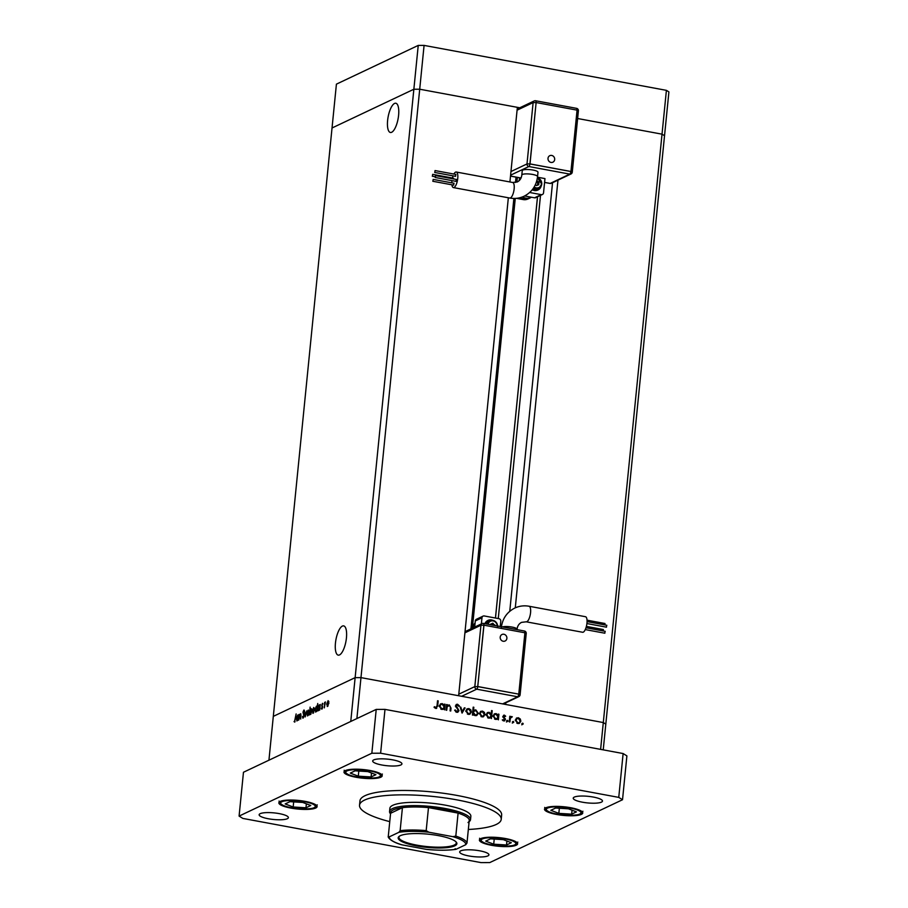 <?xml version="1.0" encoding="UTF-8"?>
<svg xmlns="http://www.w3.org/2000/svg" width="908" height="908" viewBox="0 0 908 908"><rect width="100%" height="100%" fill="white"/><g stroke="black" fill="none" stroke-linecap="round" stroke-linejoin="round"><path stroke-width="1.36" d="M505.801 702.792L505.642 704.449L603.298 722.564L662.023 134.168L577.624 118.517L662.023 134.168L664.531 135.735L668.912 91.912L666.404 90.346L424.081 45.4L418.236 45.411L336.414 84.149L332.033 127.983L413.855 89.245L419.712 89.222L519.773 107.791M603.23 749.86L605.806 724.13L603.298 722.564L605.806 724.13L664.531 135.735L662.023 134.168L666.404 90.346M509.921 181.963L517.367 107.337L419.712 89.222L424.081 45.4M600.619 749.372L603.298 722.564L360.975 677.618L419.712 89.222L413.855 89.245L418.236 45.411M398.601 115.259A14.868 5.073 -79.5 0 0 395.82 103.24A14.868 5.073 -79.5 0 0 387.614 120.458A14.868 5.073 -79.5 0 0 390.395 132.477A14.868 5.073 -79.5 0 0 398.601 115.259M346.436 637.904A14.868 5.073 -79.5 0 0 343.655 625.884A14.868 5.073 -79.5 0 0 335.449 643.114A14.868 5.073 -79.5 0 0 338.23 655.133A14.868 5.073 -79.5 0 0 346.436 637.904M356.889 718.557L360.975 677.618L355.13 677.64L360.975 677.618L458.631 695.732L508.344 197.762M355.13 677.64L273.308 716.367L332.033 127.983L413.855 89.245L350.76 721.463L268.938 760.2L273.308 716.367L355.13 677.64M557.966 180.136L515.279 607.838M552.541 182.712L509.763 611.288M300.82 713.813L300.684 719.068L300.344 714.448L298.811 719.953L299.368 714.346L299.538 715.232L300.661 713.711M301.047 715.345L300.344 714.448M303.056 718.137L302.33 716.877L302.614 716.378L303.136 717.354L303.839 715.776L302.977 712.19L303.874 710.067L304.532 710.998L304.248 711.577L303.771 710.862L303.249 712.042L304.101 715.663L302.852 718.171M302.614 716.378L303.613 717.433M304.214 710.124L303.998 710.907M304.248 711.577L303.771 710.862M305.224 716.923L304.77 711.793L305.349 715.402L306.756 710.862L305.224 716.923M307.699 715.845L306.881 713.484L308.277 710.045L309.095 712.428L307.415 715.89M313.135 713.268L312.318 710.907L313.714 707.468L314.531 709.863L312.851 713.325M318.572 710.692L317.755 708.308L319.162 704.892L319.911 705.618L320.274 704.449L319.718 710.056L319.548 709.216L318.299 710.737M319.673 704.983L320.161 705.664M327.527 706.458L326.698 704.097L328.106 700.658L328.912 703.053L327.232 706.503M324.326 707.877L324.621 702.395L324.803 703.098L325.416 701.929L324.326 707.877M321.795 705.051L322.476 703.314L322.942 703.859L322.056 704.892L322.646 707.23L321.852 709.137L322.045 705.096M321.852 709.137L321.319 708.671L322.17 708.83M321.546 708.07L322.317 708.535M315.802 712.008L314.985 709.613L316.393 706.197L317.13 706.98L317.732 703.507L316.949 711.373L316.779 710.521L315.53 712.054M316.858 706.288L317.38 707.026M311.546 708.819L311.864 711.112L310.457 714.539L309.707 713.813L309.344 714.971L310.127 707.105L310.059 710.26L311.319 708.683M310.457 714.539L309.707 713.813L310.967 714.04L310.298 713.892L311.603 711.236L310.967 709.42L309.889 712.031L311.024 713.938M297.075 720.873L296.246 718.489L297.654 715.073L298.403 715.799L298.777 714.63L298.21 720.237L298.051 719.397L296.803 720.918M298.164 715.163L298.653 715.845L297.597 715.754L296.507 718.364L297.143 720.18L298.233 717.57L297.597 715.754M294.737 721.327L296.133 713.915L294.578 721.293M294.669 722.11L294.044 721.554L295.032 721.735M446.464 706.004L449.312 704.937L451.026 708.149L450.743 711.009L450.084 710.885L450.402 706.957L449.131 705.607L447.167 706.753L446.713 710.26L446.055 710.135L446.611 704.529L447.167 705.664L447.939 705.085M449.131 705.607L447.281 706.118M458.994 710.624L457.882 712.178L456.69 712.315L454.636 710.226L455.294 709.954L456.769 711.52L458.336 710.487L455.566 705.709L457.553 704.256L459.369 705.913L458.722 706.276L457.394 705.028L456.225 705.8L458.994 710.624L457.462 712.315M455.68 711.849L458.336 710.487M456.452 704.392L457.553 704.256L456.713 704.653L457.666 705.107M457.394 705.028L455.566 706.118M462.081 713.109L460.118 707.037L460.821 707.173L462.195 711.577L464.374 707.831L465.078 707.956L462.081 713.109M466.757 709.114L468.891 708.569L470.832 709.863L471.365 711.997L469.867 714.21L468.312 714.369L465.827 710.964L467.336 708.739M480.355 711.634L482.477 711.089L484.418 712.383L484.951 714.517L483.453 716.73L481.898 716.889L479.424 713.484L480.934 711.259M496.665 719.397L497.8 718.75L495.507 719.408L493.021 715.981L494.531 713.79L496.109 713.609L498.163 715.152L498.265 714.108L498.923 714.233L498.356 719.84L497.8 718.75L497.107 719.238M522.577 724.436L522.032 723.676L522.713 723.154L523.258 723.903L521.748 724.822M516.255 718.296L518.377 717.74L520.318 719.045L520.851 721.168L519.353 723.381L517.798 723.551L515.324 720.146L516.834 717.91M513.111 722.677L512.566 721.928L513.236 721.395L513.78 722.155L512.282 723.074M512.316 716.809L510.387 718.194L509.887 721.974L509.229 721.86L509.797 716.253L510.364 717.195L512.316 716.809L510.273 717.649M509.66 717.536L511.76 716.514L510.932 716.911L511.476 717.207M507.3 721.599L506.755 720.85L507.424 720.316L507.969 721.077L506.471 721.996M502.907 716.367L504.405 715.152L505.688 716.208L503.565 716.469L505.45 719.601L503.724 720.929L502.272 719.896L504.791 719.511L502.907 716.367M503.645 715.232L504.405 715.152L503.565 715.549L504.859 716.594M504.337 715.845L502.907 716.775M504.621 720.839L503.724 720.929M502.953 720.623L504.791 719.511M489.73 718.103L490.865 717.468L488.572 718.126L486.075 714.687L487.596 712.508L489.174 712.326L491.217 713.915L491.557 710.567L492.204 710.692L491.421 718.557L490.865 717.468L490.172 717.956M472.807 710.885L475.803 709.852L478.3 713.279L476.779 715.47L475.202 715.64L473.159 714.108L473.057 715.141L472.398 715.027L473.181 707.162L473.84 707.275L473.511 710.555L474.271 710.022M442.866 709.42L444.001 708.773L441.708 709.432L439.211 706.004L440.721 703.813L442.31 703.632L444.353 705.175L444.455 704.131L445.113 704.256L444.557 709.863L444.001 708.773L443.308 709.261M435.829 707.638L437.032 705.845L437.543 700.749L438.201 700.874L437.679 706.049L435.704 708.422L434.035 707.207L434.478 706.685L435.829 707.638M436.691 708.319L435.704 708.422M521.873 723.551L522.418 724.3M516.425 718.16L518.377 717.74M517.549 718.137L518.457 718.466M519.705 719.329L520.318 719.045M520.102 721.531L520.851 721.168M519.989 721.815L518.933 723.528M516.868 723.211L519.092 722.711L520.193 721.054L518.309 718.432L517.14 718.569L515.982 720.271L517.866 722.859L519.092 722.711M517.14 718.569L515.358 719.885M517.038 723.256L517.866 722.859M515.313 720.589L515.982 720.271M512.407 721.792L512.952 722.541M509.751 716.707L510.444 716.378M510.739 717.581L510.387 718.194M506.596 720.714L507.141 721.463M505.12 716.48L505.688 716.208M503.497 716.23L502.726 716.866L503.497 716.23M503.077 717.297L503.702 717.014M504.678 718.977L505.291 718.693M504.451 719.091L504.61 719.999L505.45 719.601M504.61 719.999L504.167 720.963M502.919 720.634L503.951 719.908M498.22 714.562L498.923 714.233M498.027 715.209L497.936 716.117M497.777 717.683L497.663 718.807M494.122 714.04L496.109 713.609M495.28 714.006L496.188 714.335M494.599 719.079L496.903 718.557L497.981 716.923L496.052 714.301L494.803 714.448L493.668 716.106L495.598 718.727L496.903 718.557M494.803 714.448L493.044 715.765M494.769 719.125L495.598 718.727M492.999 716.423L493.668 716.106M491.512 711.021L492.204 710.692M491.08 713.972L491.001 714.834M490.842 716.401L490.729 717.524M487.187 712.746L489.174 712.326M488.345 712.723L489.219 713.041M487.664 717.797L489.968 717.275L491.046 715.64L489.117 713.018L487.868 713.166L486.733 714.823L488.663 717.445L489.968 717.275M487.868 713.166L486.109 714.482M487.834 717.831L488.663 717.445M486.064 715.141L486.733 714.823M480.525 711.497L482.477 711.089M481.649 711.486L482.557 711.804M483.805 712.678L484.418 712.383M484.202 714.868L484.951 714.517M484.089 715.152L483.033 716.877M480.968 716.56L483.192 716.06L484.293 714.392L482.409 711.77L481.24 711.906L480.082 713.62L481.966 716.196L483.192 716.06M481.24 711.906L479.458 713.234M481.138 716.594L481.966 716.196M479.413 713.938L480.082 713.62M473.136 707.616L473.84 707.275M473.851 710.272L475.803 709.852M474.963 710.238L475.871 710.567M477.54 713.631L478.3 713.279M477.438 713.881L476.359 715.617M472.455 714.437L473.159 714.108M472.625 712.666L473.329 712.337L475.259 714.959L476.518 714.8L477.642 713.155L475.713 710.533L472.705 711.974M474.294 715.322L476.518 714.8M472.546 713.54L472.841 714.255M474.43 715.345L475.259 714.959M474.419 710.703L473.329 712.337M466.939 708.978L468.891 708.569M468.051 708.955L468.971 709.284M470.219 710.158L470.832 709.863M470.605 712.349L471.365 711.997M470.492 712.632L469.436 714.358M467.37 714.04L469.606 713.529L470.707 711.872L468.823 709.25L467.654 709.386L466.485 711.089L468.38 713.677L469.606 713.529M467.654 709.386L465.872 710.714M467.541 714.074L468.38 713.677M465.815 711.407L466.485 711.089M460.243 707.445L460.821 707.173M461.604 711.849L462.195 711.577M464.079 708.319L465.078 707.956M464.249 708.354L461.82 712.53M454.647 710.26L455.294 709.954M455.941 711.917L457.496 710.885M456.077 704.642L456.713 704.653M458.699 706.231L459.369 705.913M456.565 705.425L455.396 706.197M455.998 707.173L456.611 706.878M456.872 708.138L457.519 707.831M446.566 704.983L447.269 704.653M447.531 705.334L449.312 704.937M448.484 705.334L449.244 705.63M448.291 705.993L446.327 707.139M446.361 707.128L447.167 706.753M444.409 704.585L445.113 704.256M444.228 705.232L444.137 706.14M443.978 707.707L443.864 708.83M440.323 704.052L442.31 703.632M441.47 704.029L442.389 704.358M440.8 709.103L443.104 708.58L444.182 706.946L442.253 704.324L441.004 704.472L439.869 706.129L441.799 708.751L443.104 708.58M441.004 704.472L439.245 705.788M440.97 709.148L441.799 708.751M439.2 706.447L439.869 706.129M437.497 701.203L438.201 700.874M436.748 707.207L436.249 708.444M434.569 707.809L435.352 707.445M328.651 703.178L328.026 701.351L326.959 703.972L327.584 705.766L328.889 703.223M328.878 701.43L328.026 701.351M328.094 705.868L327.379 705.811L328.049 705.936M322.465 705.981L321.807 705.868M319.729 707.389L319.094 705.573L318.016 708.183L318.651 709.999L319.979 707.434M320.149 705.686L319.094 705.573M319.151 710.09L318.447 710.033L319.117 710.158M316.96 708.705L316.325 706.889L315.246 709.5L315.882 711.316L317.21 708.751M317.13 706.957L316.325 706.889M316.381 711.407L315.678 711.35L316.336 711.475M314.259 709.988L313.646 708.161L312.579 710.782L313.203 712.576L314.509 710.033M314.497 708.24L313.646 708.161M313.703 712.678L312.999 712.621L313.669 712.746M311.83 709.511L310.967 709.42M308.834 712.564L308.209 710.726L307.142 713.359L307.767 715.152L309.072 712.61M309.06 710.816L308.209 710.726M308.277 715.243L307.562 715.186L308.232 715.311M297.642 720.271L296.95 720.214L297.608 720.339M468.335 829.469A71.199 16.015 -174.3 0 0 496.165 824.498A71.199 16.015 -174.3 0 0 501.216 819.356A71.199 16.015 -174.3 0 0 444.545 797.86A71.199 16.015 -174.3 0 0 364.562 800.084A71.199 16.015 -174.3 0 0 359.523 805.214A71.199 16.015 -174.3 0 0 389.759 821.626M501.216 819.356L501.647 814.975A71.199 16.015 -174.3 0 0 444.977 793.479A71.199 16.015 -174.3 0 0 365.005 795.703A71.199 16.015 -174.3 0 0 359.965 800.833L359.523 805.214M460.719 850.864A14.687 3.303 -174.3 0 0 459.686 851.92A14.687 3.303 -174.3 0 0 471.377 856.357A14.687 3.303 -174.3 0 0 487.88 855.904A14.687 3.303 -174.3 0 0 488.924 854.837A14.687 3.303 -174.3 0 0 477.222 850.41A14.687 3.303 -174.3 0 0 460.719 850.864M345.346 770.597A19.216 4.324 -174.3 0 0 343.984 771.982A19.216 4.324 -174.3 0 0 359.273 777.781A19.216 4.324 -174.3 0 0 380.861 777.191A19.216 4.324 -174.3 0 0 382.211 775.807A19.216 4.324 -174.3 0 0 366.923 769.995A19.216 4.324 -174.3 0 0 345.346 770.597M545.878 807.791A19.216 4.324 -174.3 0 0 544.516 809.176A19.216 4.324 -174.3 0 0 559.816 814.975A19.216 4.324 -174.3 0 0 581.392 814.385A19.216 4.324 -174.3 0 0 582.754 813A19.216 4.324 -174.3 0 0 567.466 807.201A19.216 4.324 -174.3 0 0 545.878 807.791M480.752 838.629A19.216 4.324 -174.3 0 0 479.401 840.014A19.216 4.324 -174.3 0 0 494.69 845.813A19.216 4.324 -174.3 0 0 516.266 845.212A19.216 4.324 -174.3 0 0 517.628 843.827A19.216 4.324 -174.3 0 0 502.34 838.027A19.216 4.324 -174.3 0 0 480.752 838.629M280.22 801.435A19.216 4.324 -174.3 0 0 278.858 802.82A19.216 4.324 -174.3 0 0 294.147 808.619A19.216 4.324 -174.3 0 0 315.734 808.018A19.216 4.324 -174.3 0 0 317.096 806.633A19.216 4.324 -174.3 0 0 301.796 800.833A19.216 4.324 -174.3 0 0 280.22 801.435M373.733 759.917A14.687 3.303 -174.3 0 0 372.689 760.972A14.687 3.303 -174.3 0 0 384.39 765.41A14.687 3.303 -174.3 0 0 400.893 764.945A14.687 3.303 -174.3 0 0 401.926 763.889A14.687 3.303 -174.3 0 0 390.236 759.451A14.687 3.303 -174.3 0 0 373.733 759.917M574.276 797.111A14.687 3.303 -174.3 0 0 573.232 798.166A14.687 3.303 -174.3 0 0 584.922 802.604A14.687 3.303 -174.3 0 0 601.425 802.139A14.687 3.303 -174.3 0 0 602.469 801.083A14.687 3.303 -174.3 0 0 590.779 796.645A14.687 3.303 -174.3 0 0 574.276 797.111M260.187 813.67A14.687 3.303 -174.3 0 0 259.143 814.726A14.687 3.303 -174.3 0 0 270.834 819.164A14.687 3.303 -174.3 0 0 287.337 818.71A14.687 3.303 -174.3 0 0 288.381 817.643A14.687 3.303 -174.3 0 0 276.69 813.205A14.687 3.303 -174.3 0 0 260.187 813.67M470.526 819.618L470.855 816.326A40.678 9.148 -174.3 0 0 438.462 804.045A40.678 9.148 -174.3 0 0 392.767 805.317A40.678 9.148 -174.3 0 0 389.884 808.245L389.555 811.536A40.678 9.148 5.7 0 1 392.438 808.597A40.678 9.148 5.7 0 1 438.144 807.337A40.678 9.148 5.7 0 1 470.526 819.618A40.678 9.148 5.7 0 1 469.22 821.615L469.107 821.695M242.856 818.426L480.99 862.6L489.764 862.577L622.525 799.732L618.757 797.383L380.622 753.209L371.849 753.231L239.088 816.088L242.856 818.426M622.525 799.732L626.895 755.899L623.126 753.549L384.992 709.386L376.218 709.409L243.469 772.254L239.088 816.088M618.757 797.383L623.126 753.549M380.622 753.209L384.992 709.386M371.849 753.231L376.218 709.409M503.202 641.252A3.598 3.292 -115.3 0 1 500.217 637.144A3.598 3.292 -115.3 0 1 503.906 634.261A3.598 3.292 -115.3 0 1 506.88 638.369A3.598 3.292 -115.3 0 1 503.202 641.252M606.748 625.294L606.408 627.133M605.137 631.344L604.796 633.171M603.309 629.562L603.411 630.992M604.921 623.524L605.023 624.954M526.197 621.81A7.911 2.701 100.5 0 0 526.878 621.696A7.911 2.701 100.5 0 0 530.567 612.639A7.911 2.701 100.5 0 0 529.092 606.249L585.49 616.714A7.911 2.701 100.5 0 1 586.965 623.104A7.911 2.701 100.5 0 1 582.607 632.263L526.197 621.81L521.544 622.366C518.945 623.705 517.458 625.998 517.061 629.244L517.015 629.63M487.925 620.425A6.776 6.186 64.7 0 0 487.846 620.47A6.776 6.186 64.7 0 0 484.895 623.671M492.919 620.357A6.776 6.186 64.7 0 0 488.016 620.391A6.776 6.186 64.7 0 0 485.031 623.694M497.584 626.032A5.652 5.153 64.7 0 0 489.911 620.731L488.493 621.413A5.652 5.153 64.7 0 0 486.12 623.898M474.68 627.087L475.293 620.936A2.259 2.066 -115.3 0 1 476.416 619.279L483.09 616.112A2.259 2.066 -115.3 0 1 484.282 615.965L498.901 618.677A2.259 2.066 -115.3 0 1 500.773 621.254L500.251 626.52M481.354 623.921L481.978 617.769A2.259 2.066 -115.3 0 1 483.09 616.112M494.735 625.499L492.84 623.194L490.558 624.727M475.1 622.922A9.046 8.251 64.7 0 0 473.023 627.734L473.011 627.871M493.305 625.237L491.58 623.785L490.615 624.171M491.58 623.785L492.84 623.194M493.793 625.328L494.803 624.852M502.612 703.893L517.639 696.776L476.689 689.183A2.259 0.772 -79.5 0 0 477.744 686.596L518.774 694.143L524.903 632.785L483.953 625.192L477.744 686.596L483.873 625.237A2.259 0.772 -79.5 0 0 483.453 623.41A2.259 0.772 -79.5 0 0 483.26 623.433A2.259 2.066 64.7 0 0 480.945 625.237L464.919 632.831M483.953 625.192L480.945 625.237L474.827 686.596A2.259 2.066 64.7 0 0 476.689 689.183L461.661 696.288M477.835 686.55L518.774 694.143M551.689 155.438A3.598 3.292 -115.3 0 1 554.674 159.558A3.598 3.292 -115.3 0 1 550.997 162.43A3.598 3.292 -115.3 0 1 548.012 158.321A3.598 3.292 -115.3 0 1 551.689 155.438M435.284 177.48L435.556 175.607L435.284 177.48M456.02 181.328L456.361 179.489M434.784 172.441L435.046 170.568L434.784 172.441M455.51 176.288L455.85 174.45M432.39 176.22L432.662 174.347L432.39 176.22M453.728 178.978L453.467 178.229M432.9 181.259L433.161 179.387L432.9 181.259M453.637 185.107L453.977 183.268M451.968 180.601A7.911 2.701 -79.5 0 0 451.9 181.18A7.911 2.701 -79.5 0 0 451.798 182.837M451.9 184.812A7.911 2.701 -79.5 0 0 453.376 187.57A7.911 2.701 -79.5 0 0 457.745 178.411A7.911 2.701 -79.5 0 0 456.259 172.021A7.911 2.701 -79.5 0 0 453.898 174.064M533.041 170.057A7.911 1.782 -174.3 0 0 522.248 170.659L521.816 175.04A7.911 1.782 -174.3 0 1 522.372 174.461A7.911 1.782 -174.3 0 1 532.61 174.438A7.911 1.782 -174.3 0 1 537.559 176.606L537.99 172.225A7.911 1.782 -174.3 0 0 533.041 170.057M532.258 189.761A6.776 6.186 64.7 0 0 537.831 190.056A6.776 6.186 64.7 0 0 537.911 190.022M532.349 189.636A6.776 6.186 64.7 0 0 538.001 189.976A6.776 6.186 64.7 0 0 541.134 186.208M532.996 188.785A5.652 5.153 64.7 0 0 537.513 188.955L538.932 188.285A5.652 5.153 64.7 0 0 537.411 177.775M453.092 175.868A7.911 2.701 -79.5 0 0 452.445 178.013M521.271 177.412L520.307 177.877A2.259 0.772 100.5 0 1 520.114 177.9A2.259 0.772 100.5 0 1 519.944 177.809M537.491 177.208L544.959 178.592L543.54 192.837A2.259 2.066 -115.3 0 1 541.225 194.641L529.67 192.496M542.416 194.494L535.731 197.649A2.259 2.066 -115.3 0 1 534.551 197.808L524.62 195.958M519.24 180.59L519.524 177.798M522.543 196.877A10.737 9.795 64.7 0 0 530.147 197.944L524.994 198.727L517.991 198.126M516.47 198.319L523.212 199.578A9.046 8.251 64.7 0 0 527.957 198.977L530.147 197.944A9.046 8.251 -115.3 0 0 531.339 197.206M535.402 184.653L536.514 185.595L538.728 184.71L538.977 182.179L536.832 180.601M519.274 180.261A9.046 8.251 64.7 0 0 518.593 181.146M537.491 185.209L537.729 182.78L536.503 181.748M537.729 182.78L538.977 182.179M536.129 102.547L530 163.905L570.939 171.499L577.068 110.14L536.129 102.547L529.92 163.939L570.86 171.533A2.259 0.772 100.5 0 1 569.804 174.12L528.865 166.527L510.591 175.176M570.939 171.499L572.267 172.157L578.396 110.799L577.057 110.197M530 163.905L526.992 163.951L533.121 102.593L517.083 110.186M503.316 839.65L490.513 838.856L485.712 841.126L493.714 844.19L506.516 844.985L511.317 842.715L503.316 839.65M506.914 841.024L506.516 844.985M494.224 839.083L493.714 844.19M568.442 808.812L555.639 808.018L550.838 810.299L558.84 813.364L571.643 814.158L576.444 811.877L568.442 808.812M572.029 810.197L571.643 814.158M559.351 808.256L558.84 813.364M302.773 802.456L289.97 801.662L285.169 803.932L293.171 806.996L305.973 807.791L310.774 805.521L302.773 802.456M306.371 803.83L305.973 807.791M293.681 801.889L293.171 806.996M367.899 771.618L355.096 770.824L350.295 773.105L358.297 776.17L371.1 776.964L375.901 774.683L367.899 771.618M371.497 773.003L371.1 776.964M358.808 771.062L358.297 776.17M454.783 845.836A29.499 6.64 5.7 0 1 418.35 846.245A29.499 6.64 5.7 0 1 399.123 836.404A29.499 6.64 5.7 0 1 400.269 835.723A29.499 6.64 5.7 0 1 430.017 834.373A29.499 6.64 5.7 0 1 456.236 842.102A29.499 6.64 5.7 0 1 454.783 845.836M399.52 836.132A28.818 6.481 -174.3 0 0 398.918 837.255A28.818 6.481 -174.3 0 0 421.857 845.961A28.818 6.481 -174.3 0 0 454.227 845.064A28.818 6.481 -174.3 0 0 456.27 842.987A28.818 6.481 -174.3 0 0 455.907 841.75M468.017 822.535A39.555 8.898 -174.3 0 0 469.277 820.072A39.555 8.898 -174.3 0 0 458.097 813.091A39.555 8.898 -174.3 0 0 428.485 807.598A39.555 8.898 -174.3 0 0 402.426 807.666A39.555 8.898 -174.3 0 0 393.38 809.891A39.555 8.898 -174.3 0 0 390.588 813.273L388.295 836.279L389.305 836.847A38.42 8.649 -174.3 0 0 402.165 844.871L426.17 849.332A38.42 8.649 -174.3 0 0 456.156 849.241L465.747 844.701A38.42 8.649 -174.3 0 0 452.888 836.677L428.882 832.227A38.42 8.649 -174.3 0 0 398.896 832.307L389.305 836.847L388.295 836.279M398.896 832.307L400.133 830.684L402.426 807.666L390.588 813.273M390.531 813.852L390.44 813.75A40.678 9.148 5.7 0 1 389.555 811.536M452.888 836.677L455.805 836.098L458.097 813.091L428.485 807.598L426.181 830.616L428.882 832.227M456.156 849.241L455.135 848.685M469.277 820.072L466.973 843.078L465.747 844.701M402.165 844.871L401.291 844.667C389.759 841.33 387.603 836.688 388.295 836.529M455.771 849.366C447.826 850.478 438.189 850.501 426.851 849.423L426.17 849.332M540.498 195.402L498.265 618.552M537.525 196.809L495.473 618.042M516.016 177.071L515.472 182.497M513.883 198.432L470.923 628.869M509.377 720.43L510.08 720.089M503.713 718.058L504.405 717.729M450.323 708.478L451.026 708.149M446.214 708.569L446.918 708.229M436.964 706.39L437.679 706.049M303.976 714.21L303.397 714.097M502.374 626.917A7.911 1.782 5.7 0 1 512.101 627.076A7.911 1.782 5.7 0 1 517.061 629.244M497.607 626.758C497.096 621.73 494.531 619.721 489.911 620.731A5.652 5.153 64.7 0 0 487.244 624.114M497.198 625.952A4.971 4.54 64.7 0 0 488.084 624.261M458.79 694.189L474.827 686.596L477.744 686.596M481.978 617.769L475.293 620.936M473.023 627.734L474.691 626.94M519.944 694.972L518.695 694.189A2.259 0.772 -79.5 0 1 517.639 696.776A2.259 2.066 64.7 0 0 518.82 696.629A2.259 2.259 0 0 0 520.102 694.802L526.231 633.444A2.259 2.259 0 0 0 524.393 631.003A2.259 0.772 -79.5 0 0 524.2 631.026M524.892 632.842L526.231 633.444M524.824 632.774A2.259 0.772 -79.5 0 0 524.393 631.003L483.453 623.41A2.259 2.259 0 0 0 482.069 623.58L465.032 631.65M537.559 176.606C536.424 185.629 531.94 192.167 524.098 196.219C519.546 198.319 514.768 198.931 509.774 198.035A7.911 2.701 -79.5 0 0 510.455 197.921A7.911 2.701 -79.5 0 0 514.144 188.875A7.911 2.701 -79.5 0 0 512.668 182.474L456.259 172.021M533.745 187.684A5.652 5.153 64.7 0 0 538.932 188.285L541.781 184.097L537.411 177.752M534.21 186.934A4.971 4.54 64.7 0 0 541.361 183.915A4.971 4.54 64.7 0 0 537.332 178.263M544.584 182.372L550.18 183.416L569.804 174.12A2.259 2.066 64.7 0 0 570.996 173.973A2.259 2.259 0 0 0 572.267 172.157M510.512 176.05L520.307 177.877M510.954 171.544L526.992 163.951A2.259 2.066 64.7 0 0 528.865 166.527A2.259 0.772 100.5 0 0 529.92 163.939M541.225 194.641L534.551 197.808M523.212 199.578L524.994 198.727M544.573 182.44L549.987 183.439A2.259 2.259 0 0 0 551.372 183.268A2.259 2.066 64.7 0 1 550.18 183.416A2.259 0.772 100.5 0 1 549.987 183.439A2.259 0.772 100.5 0 1 549.817 183.348M533.121 102.593L536.038 102.581A2.259 0.772 100.5 0 0 535.618 100.754A2.259 2.259 0 0 0 534.233 100.936A2.259 2.066 64.7 0 0 533.121 102.593M576.364 108.381A2.259 0.772 100.5 0 1 576.557 108.347L535.618 100.754A2.259 0.772 100.5 0 0 535.425 100.788A2.259 2.066 64.7 0 0 534.233 100.936L517.197 109.005M578.237 110.958L578.396 110.799A2.259 2.259 0 0 0 576.557 108.347A2.259 0.772 100.5 0 1 576.989 110.129M514.598 844.905A17.4 3.916 -174.3 0 0 504.939 838.879A17.4 3.916 -174.3 0 0 482.432 838.935A17.4 3.916 -174.3 0 0 492.079 844.962A17.4 3.916 -174.3 0 0 514.598 844.905M579.724 814.067A17.4 3.916 -174.3 0 0 570.065 808.041A17.4 3.916 -174.3 0 0 547.558 808.109A17.4 3.916 -174.3 0 0 557.206 814.135A17.4 3.916 -174.3 0 0 579.724 814.067M314.054 807.711A17.4 3.916 -174.3 0 0 304.407 801.685A17.4 3.916 -174.3 0 0 281.889 801.741A17.4 3.916 -174.3 0 0 291.547 807.768A17.4 3.916 -174.3 0 0 314.054 807.711M379.181 776.873A17.4 3.916 -174.3 0 0 369.533 770.847A17.4 3.916 -174.3 0 0 347.015 770.915A17.4 3.916 -174.3 0 0 356.674 776.942A17.4 3.916 -174.3 0 0 379.181 776.873M400.133 830.684A39.555 8.898 5.7 0 1 426.181 830.616M455.805 836.098A39.555 8.898 5.7 0 1 466.973 843.078M537.491 196.82L495.45 618.042M517.356 177.389L516.89 182.099M515.267 198.409L472.364 628.177M503.963 715.89L503.123 716.276M504.315 720.18L503.475 720.577M457.7 711.418L456.86 711.815M456.724 705.096L455.884 705.493M303.011 717.365L303.601 717.479M303.896 710.839L304.521 710.953M529.092 606.249C524.098 605.352 519.319 605.954 514.768 608.065C506.925 612.117 502.442 618.654 501.307 627.678M606.839 625.283L587.067 621.617M605.227 631.332L586 627.757M603.389 629.55L586.386 626.395M605 623.512L587.033 620.175M604.876 633.216L585.285 629.585M606.487 627.178L586.92 623.546M503.236 704.006L518.82 696.629M521.816 175.04C521.419 178.274 519.921 180.567 517.322 181.918L512.668 182.474M435.556 175.607L456.44 179.478M435.046 170.568L455.941 174.438M432.662 174.347L453.546 178.218M433.161 179.387L454.057 183.257M509.774 198.035L453.376 187.57M432.81 181.271L453.705 185.141M432.31 176.231L435.023 176.731M434.694 172.452L455.589 176.334M435.204 177.491L456.088 181.373M510.5 176.118L520.114 177.9M551.372 183.268L570.996 173.973M479.572 838.254C482.103 846.926 508.741 847.414 515.551 844.78L517.81 842.079M544.698 807.428C547.229 816.088 573.867 816.587 580.666 813.954L582.925 811.241M279.028 801.06C281.571 809.732 308.209 810.22 315.008 807.587L317.267 804.874M344.155 770.234C346.697 778.894 373.336 779.393 380.134 776.76L382.393 774.047"/></g></svg>

